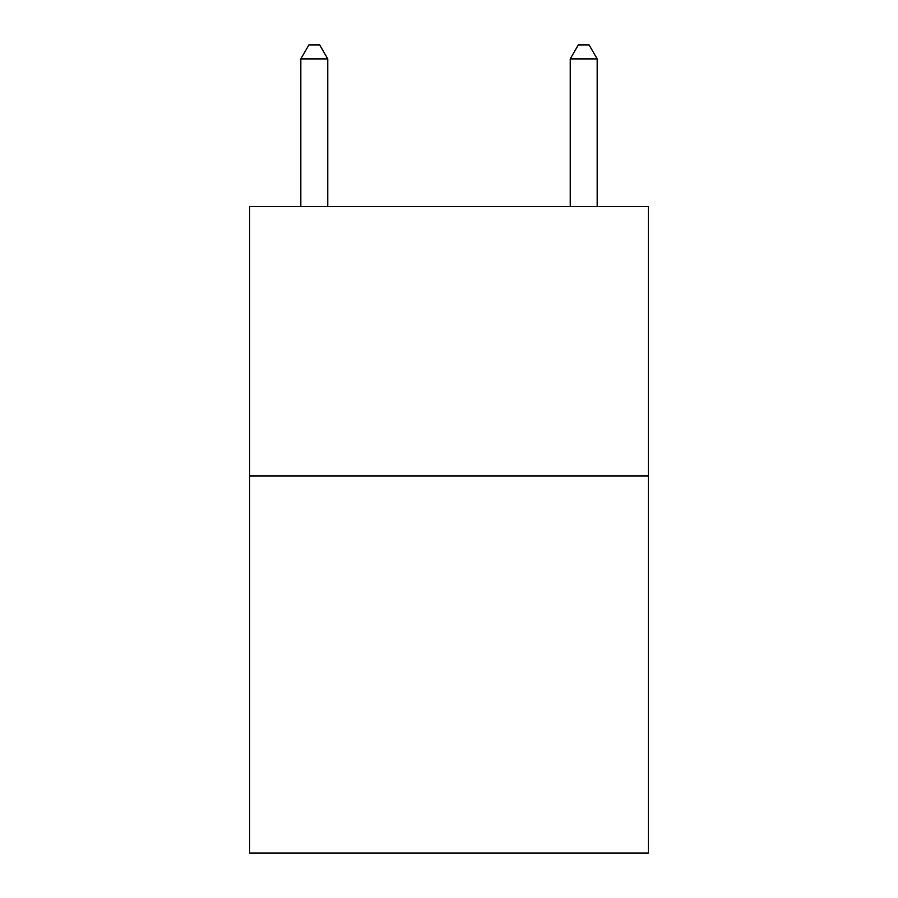 <?xml version="1.0" encoding="UTF-8"?>
<svg xmlns="http://www.w3.org/2000/svg" width="898" height="898" viewBox="0 0 898 898"><rect width="100%" height="100%" fill="white"/><g stroke="black" fill="none" stroke-linecap="round" stroke-linejoin="round"><path stroke-width="1.35" d="M648.356 475.94L648.356 853.1L249.644 853.1L249.644 206.54L648.356 206.54L648.356 475.94L249.644 475.94M327.77 206.54L327.77 58.909L300.83 58.909L300.83 206.54M300.83 58.909L308.912 44.9L319.688 44.9L327.77 58.909M597.17 206.54L597.17 58.909L570.23 58.909L570.23 206.54M570.23 58.909L578.312 44.9L589.088 44.9L597.17 58.909"/></g></svg>
